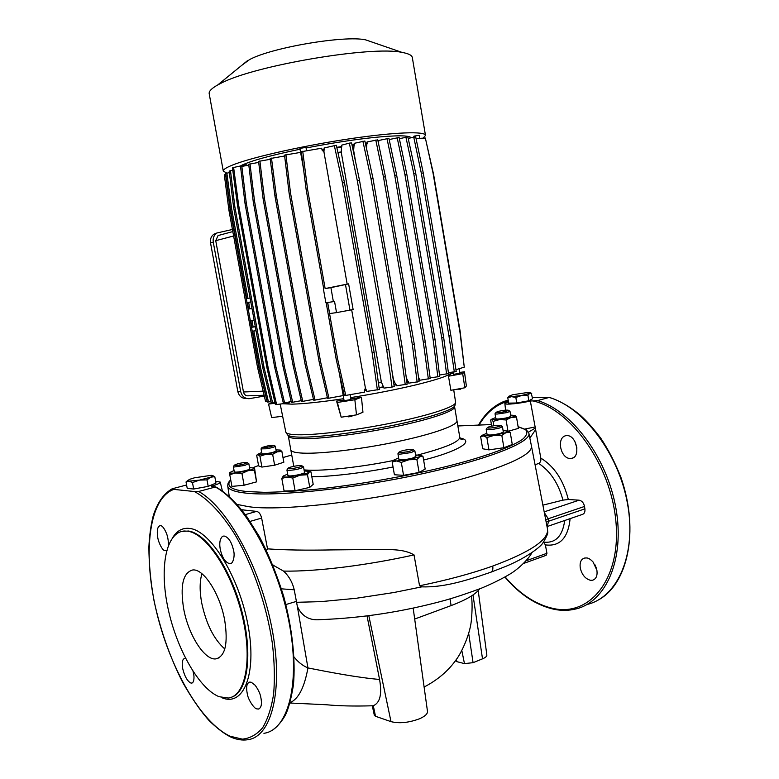 <?xml version="1.0" encoding="UTF-8"?>
<svg xmlns="http://www.w3.org/2000/svg" width="779" height="779" viewBox="0 0 779 779"><rect width="100%" height="100%" fill="white"/><g stroke="black" fill="none" stroke-linecap="round" stroke-linejoin="round"><path stroke-width="1.17" d="M288.064 435.344L288.298 435.997C288.746 437.642 292.816 438.567 300.49 438.762C319.186 439.239 360.365 434.049 396.17 426.522C432.043 418.995 455.89 410.611 454.576 406.677L456.942 420.582M518.093 426.639L526.341 429.823L528.834 433.105C531.93 441.888 489.358 459.25 421.799 473.875C354.367 488.53 277.889 496.574 246.592 493.195C234.752 491.948 228.461 489.611 227.731 486.203L227.682 484.996M275.172 446.114L275.308 446.201C274.695 447.029 271.686 447.876 266.33 448.782L261.043 448.87L262.017 447.477L266.418 447.399C271.073 446.591 273.575 445.88 273.906 445.247L269.515 445.403L262.017 447.477M248.637 463.563L244.84 465.423L234.284 466.981L233.505 466.417M237.78 463.748L234.411 465.112C235.365 465.676 238.559 465.336 243.983 464.109L247.294 462.658C245.989 462.229 242.814 462.59 237.78 463.748M303.284 466.728L303.304 467.303C299.272 469.124 294.199 470.156 288.103 470.399L287.11 469.698M288.269 468.082L288.055 468.335C287.626 469.601 300.188 467.517 301.716 466.124L301.872 465.764C301.366 464.732 289.798 466.757 288.269 468.082M414.613 450.661L411.448 452.521L399.549 454.245L398.127 453.475M400.445 452.521C407.047 452.112 411.293 451.168 413.191 449.678L411.828 449.376C405.732 449.726 401.487 450.632 399.091 452.112L400.445 452.521M500.829 425.5L494.626 425.626C490.332 426.327 487.897 427.019 487.323 427.7C487.625 428.197 489.689 428.187 493.526 427.671C498.219 426.892 500.654 426.162 500.829 425.5L502.436 426.658L499.592 428.012L493.643 429.219C489.183 429.823 486.7 429.852 486.193 429.307L486.359 429.015M509.836 411.215L507.431 412.529L496.827 414.107L495.171 413.571M506.399 411.302L508.541 410.29C506.837 409.861 503.409 410.231 498.258 411.39L496.077 412.325C497.44 412.87 500.878 412.529 506.399 411.302M183.669 608.75C188.265 634.681 204.653 660.748 216.017 658.878C225.306 656.249 228.208 643.425 224.722 620.396C220.048 593.764 203.446 568.31 192.656 569.985C182.987 572.721 179.988 585.642 183.669 608.75M201.946 573.743C199.628 581.358 199.551 591.086 201.703 602.927C206.201 623.998 213.894 639.345 224.8 648.975M425.461 135.234L412.354 57.753C412.101 55.348 408.683 53.576 402.12 52.427C372.089 45.542 253.915 65.592 220.993 83.265L217.76 84.93C211.732 88.3 208.869 91.182 209.171 93.577L209.22 93.86M226.767 173.074L223.281 171.088C223.125 169.355 227.234 166.959 235.599 163.882C256.379 156.238 305.981 145.245 350.472 138.672C395.041 132.07 425.597 131.086 425.5 135.429L423.104 138.165M371.846 41.998L365.653 39.865C344.902 35.123 271.754 47.509 249.592 59.564L241.656 65.417M303.469 168.624L299.896 148.429L305.981 147.367L306.556 150.629M413.591 137.123L414.038 136.121L419.219 135.351L419.725 138.35M306.098 148C330.724 143.19 353.354 139.675 373.988 137.474C396.706 135.215 409.082 135.293 411.108 137.698M418.469 377.046L419.793 380.24L430.222 378.526L425.246 341.893L396.657 175.051L388.925 138.331L378.536 140.522L378.526 143.472M339.917 376.724L344.114 400.737L350.978 399.52L350.122 394.661M453.096 372.099L453.485 374.348L459.98 373.248L459.211 368.701M350.647 397.621C374.884 393.736 396.871 389.442 416.609 384.709C439.492 379.052 450.992 374.942 451.109 372.362L451.304 373.706M462.687 373.647L464.849 387.767L450.885 390.308L448.48 376.228L462.687 373.647L464.459 371.807L459.834 372.42M453.3 373.277L451.275 373.54L448.48 376.228M337.385 402.441L341.183 417.203L336.567 401.107L337.385 402.441L354.854 399.734L361.437 397.241L350.881 398.965M343.997 400.026L336.567 401.107M361.437 397.241L362.956 412.247L356.5 414.866L354.854 399.734M282.592 403.746L292.135 404.155C304.083 403.834 321.289 402.013 343.753 398.682M277.431 416.892L281.813 416.356M347.58 416.229L348.437 416.823L351.553 416.453L352.936 415.411M456.971 389.198L460.535 389.179L461.635 388.351M303.08 453.144C321.824 453.972 362.985 448.986 398.741 441.342C434.565 433.708 458.325 424.954 456.952 420.631C458.325 424.954 434.565 433.708 398.741 441.342C362.985 448.986 321.824 453.972 303.08 453.144C295.387 452.803 291.297 451.732 290.82 449.921C291.297 451.732 295.377 452.803 303.08 453.144M275.99 449.882L280.265 450.067C280.625 450.466 279.573 451.06 277.1 451.859L281.871 451.421L283.838 462.229L274.636 465.219L261.919 467.079L258.618 465.92L256.651 455.16L258.092 454.673L259.933 456.212L261.919 467.079M249.533 467.566L254.558 468.13L256.554 481.86L244.109 485.239L231.938 486.398L229.766 474.674L235.628 472.97L241.938 473.447L244.109 485.239M304.258 470.954L309.234 471.344L309.02 472.113L310.948 471.85L313.197 484.334L309.769 487.362L295.085 490.731L284.092 490.994L281.803 478.413L287.062 477.06L292.787 478.043L295.085 490.731M415.577 454.955L420.65 455.442L419.725 456.698L408.878 459.756L396.501 460.983L401.302 462.395L408.878 459.756L416.862 459.522L419.725 456.698L422.958 456.29L425.168 469.065L419.102 472.434L403.551 475.317L394.408 474.762L392.168 461.966L396.501 460.983L393.999 460.048L398.634 457.867M482.474 435.091L480.633 436.6L483.545 435.948L482.396 435.227L486.856 433.241M510.635 415.11L515.114 415.45C515.523 415.928 514.198 416.599 511.141 417.456L516.506 417.086L518.386 428.392L508.356 431.206M236.943 504.383L248.647 506.691C287.363 512.582 407.096 496.33 475.765 474.976C514.364 462.901 532.914 453.174 531.405 445.783L547.403 528.503C549.546 539.146 531.327 551.668 492.737 566.06C471.577 573.558 447.185 580.131 419.55 585.779L414.029 554.911C403.921 548.961 391.107 549.662 379.081 549.458L332.341 549.906C305.981 550.412 284.374 550.062 267.518 548.854L261.637 518.064C260.634 514.121 258.959 511.9 256.612 511.394L242.435 509.856M275.328 446.26L276.185 450.963C273.653 452.463 269.213 453.436 262.844 453.894L261.91 453.631L261.043 448.908M275.308 446.201L273.906 445.257M248.832 463.748L249.767 468.831C250.439 469.795 238.647 472.444 235.239 472.093L234.294 471.772L233.359 466.689M303.537 466.962L304.521 472.425C305.241 473.525 293.001 476.3 289.097 475.901L287.918 475.492M414.876 450.914L415.84 456.484L412.422 458.149C405.333 459.814 400.834 460.243 398.906 459.415L398.897 459.386M502.436 426.688L503.331 432.004L500.498 433.377C493.594 434.974 489.124 435.393 487.089 434.643L486.193 429.307M510.011 411.38L510.829 416.288C508.794 417.641 504.402 418.557 497.654 419.044L495.863 418.712L495.035 413.795M193.036 671.362L193.416 672.978C194.643 677.487 193.893 682.91 191.692 683.095L190.543 682.901C187.135 680.827 184.526 676.075 182.714 668.655C181.702 662.773 182.286 659.394 184.457 658.508L185.801 658.81M166.336 550.412L164.953 550.597C162.928 551.123 158.575 543.099 157.757 537.588C156.667 530.48 157.475 526.497 160.192 525.659L160.659 525.689C162.324 525.737 164.281 528.337 166.521 533.479C167.836 536.984 168.468 540.918 168.4 545.29M215.647 481.295L220.243 482.094C220.282 483.116 217.351 484.48 211.45 486.193L215.325 487.011L198.635 491.491L194.351 491.52C207.565 498.521 221.781 513.419 235.2 534.988C252.766 565.126 266.7 605.419 272.348 643.288C274.481 661.838 274.909 678.752 273.633 694.05C271.404 708.004 267.723 719.251 262.591 727.8C256.749 734.607 250.001 738.385 242.337 739.135L230.175 736.233C200.349 722.581 168.78 665.85 155.829 608.769C142.703 551.668 149.13 498.258 173.824 489.387L172.256 488.764L186.59 484.986M256.7 708.851C254.158 708.715 248.238 699.717 247.43 694.508C245.872 687.205 246.651 683.066 249.747 682.083L251.276 682.258L255.181 685.277C258.151 689.464 259.982 693.242 260.673 696.601C262.211 703.758 261.442 707.916 258.385 709.065L256.7 708.851M229.172 563.519C224.917 561.99 221.908 557.053 220.165 548.718C219.649 545.592 219.649 542.846 220.194 540.48C221.226 537.344 222.443 535.884 223.855 536.088L224.547 536.118C228.792 537.539 231.84 542.486 233.681 550.957C235.092 556.216 232.804 564.58 230.029 563.558L229.172 563.519M586.538 557.959L584.669 558.037C581.027 559.069 579.566 562.409 580.267 568.066C581.962 574.844 585.37 578.914 590.511 580.297L592.566 580.219C596.159 579.04 597.6 575.7 596.899 570.218L593.033 561.951C590.453 559.225 588.291 557.9 586.538 557.959M595.02 564.872L596.529 568.592M574.785 441.265L576.957 448.071M566.859 435.597L566.002 435.656C556.128 437.34 560.452 458.656 570.267 458.49L571.319 458.422C581.134 457.526 576.684 435.033 566.859 435.597M221.937 697.741C243.545 707.079 257.187 673.991 248.043 625.371C239.192 576.83 210.642 530.937 190.086 528.493C182.938 527.5 177.203 530.441 172.88 537.315M194.351 491.52L173.824 489.387M367.045 615.955L379.558 679.454C382.168 694.118 380.084 702.872 373.287 705.716L372.304 705.862L374.339 715.307L375.507 716.281L391 721.636C399.247 723.71 408.732 722.766 419.462 718.793C425.052 716.31 427.72 713.827 427.476 711.315L413.172 608.117M532.447 397.65L549.312 397.397L537.568 400.591C571.552 410.533 606.909 457.146 615.887 508.093C625.099 559.059 606.033 602.294 575.438 609.051L575.438 609.051C568.836 610.619 562.01 610.765 554.969 609.49L554.22 608.681C536.527 605.04 520.177 594.474 505.172 576.986M206.99 479.883L199.521 480.107L210.71 477.176L212.579 475.667L211.284 475.326L194.623 477.761L189.813 479.27L187.739 480.536L189.024 481.159L186.025 481.967L187.233 488.384L193.679 489.027L208.197 486.359L215.987 483.087L214.79 476.68L210.71 477.176L206.99 479.883L208.197 486.359M527.919 395.284L521.726 395.45L529.681 393.366L530.139 392.782L527.49 392.509L512.64 394.768L509.038 396.209L511.637 396.657L507.772 397.699L508.677 403.132L516.759 402.977L528.824 400.766L532.622 398.751L531.229 393.181L529.681 393.366L527.919 395.284L528.824 400.766M187.905 531.22C206.338 533.712 231.548 571.387 242.084 615.225C252.805 659.073 245.687 696.319 228.208 698.042L219.084 696.699C198.83 688.578 176.346 648.245 167.923 607.912C159.315 567.55 165.888 532.154 184.302 531.015L187.905 531.22M455.491 660.65L456.825 661.644L464.459 663.611L473.077 662.676L482.513 658.839C485.531 657.573 486.972 656.308 486.856 655.051L478.199 590.57M240.224 166.044C248.803 161.409 268.736 155.8 300.032 149.217M289.077 401.993L289.243 402.879L276.603 404.535L268.2 368.039L238.705 205.5L233.612 167.475L246.252 164.739L246.388 165.508M302.729 151.243L307.549 189.18L306.137 189.579L301.317 151.71L321.669 148.214L322.146 150.191L323.947 151.944L347.161 284.111L348.622 283.868L353.121 309.526L336.528 312.622L334.551 301.434L333.373 301.648L330.909 287.655L348.622 283.868M351.68 309.886L365.419 388.117L366.86 391.428L379.344 389.451L374.163 352.575L344.484 182.666L336.343 145.245L324.122 147.971L323.947 151.944M349.333 143.132L341.611 145.186L341.251 152.285L381.35 382.031L383.989 388.117L392.051 387.066L386.715 349.927L357.269 180.524L359.489 180.231L351.572 142.878L349.333 143.132L357.269 180.524M392.071 371.632L393.463 379.626L396.307 385.809L407.164 384.183L402.1 346.84L372.946 178.206L364.884 141.009L354.202 143.336L353.637 150.425L355.74 162.548M406.278 377.63L408.761 383.151L419.053 381.632L414.272 344.308L385.449 176.814L377.766 139.831L367.075 141.963L366.481 148.38M300.597 152.382L284.539 155.128L289.126 193.348L290.509 192.949L285.903 154.67M284.637 155.995L270.138 158.565L274.948 196.045L276.292 195.656L271.482 158.108M270.235 159.305L258.579 161.38L263.098 198.772L264.412 198.392L259.894 160.941M258.706 162.402L248.705 164.252L253.233 201.566L254.529 201.186L249.991 163.814M248.813 165.119L240.555 166.657L245.054 203.699L246.32 203.338L241.821 166.229M276.603 404.535L275.406 404.564L267.012 368.126L237.556 205.841L232.463 167.884L233.612 167.475M232.785 170.27L229.192 171.078L233.583 207.175L234.859 206.805L230.467 170.64M229.377 172.597L225.647 173.454L230.35 208.675L231.558 208.324L226.845 173.045M225.754 174.311L224.313 174.769L228.929 210.242L230.175 209.882L225.55 174.35M416.044 138.555L425.363 138.039L433.066 173.172L459.98 332.302L464.274 367.162L455.949 369.694M448.392 372.732L456.212 371.466L450.837 335.437L423.27 173.026L415.694 136.9L408.186 138.38M439.512 375.05L448.5 373.531L443.67 337.443L415.704 173.142L407.875 136.919L399.345 138.681M430.144 377.903L439.697 376.461L435.052 339.615L406.823 174.272L399.101 137.484L389.188 139.548M273.896 402.188L274.948 402.587M385.449 176.814L383.492 177.047L375.79 140.025M417.164 382.099L412.364 344.737L383.492 177.047M372.946 178.206L370.96 178.449L362.887 141.203M405.246 384.651L400.172 347.268L370.96 178.449M392.051 387.066L394.213 386.559L388.887 349.459L359.489 180.231M344.484 182.666L342.448 182.909L334.308 145.449M377.377 389.938L372.187 353.023L342.448 182.909M366.656 390.25L364.27 390.668L364.523 392.149L345.769 395.42L337.609 359.022L327.608 302.505M364.27 390.668L365.419 388.117M347.161 284.111L325.145 288.581L307.549 189.18M327.667 302.505L329.624 313.557L336.528 312.622M345.769 395.42L344.318 395.479L336.168 359.148L326.177 302.719M323.713 288.843L306.137 189.579M343.198 395.557L328.952 398.196L320.558 361.68L290.509 192.949M328.952 398.196L327.531 398.254L319.147 361.797L289.126 193.348M327.414 397.757L315.067 400.085L306.439 364.046L276.292 195.656M315.067 400.085L313.684 400.143L305.056 364.163L274.948 196.045M313.499 399.374L302.788 401.341L294.365 364.962L264.412 198.392M302.788 401.341L301.424 401.399L293.011 365.078L263.098 198.772M301.259 400.669L292.69 402.246L284.345 366.471L254.529 201.186M292.69 402.246L291.356 402.295L283.02 366.578L253.233 201.566M291.19 401.594L284.598 402.831L275.932 366.967L246.32 203.338M284.598 402.831L283.293 402.879L274.627 367.075L245.054 203.699M268.2 368.039L267.012 368.126M237.556 205.841L238.705 205.5M274.821 402.022L272.533 402.422L264.081 367.63L234.859 206.805M272.533 402.422L271.219 402.47L262.766 367.737L233.583 207.175M250.078 297.938L247.936 298.367L231.558 208.324M253.866 330.978L260.624 368.097L268.473 401.974L267.226 402.022L259.378 368.204L252.639 331.133M251.919 327.209L250.741 320.744M248.608 309.01L247.43 302.515M246.709 298.6L230.35 208.675M267.061 401.312L258.823 367.26L252.25 331.182L256.038 330.705M255.327 326.791L251.52 327.287L250.361 320.792L254.139 320.266M248.228 309.088L247.05 302.583L250.809 301.96M246.339 298.669L230.175 209.882M266.846 401.351L265.561 401.399L257.547 367.367L228.929 210.242M426.113 141.476L433.63 174.584L460.126 331.279L464.138 366.052M423.27 173.026L421.332 173.259L413.746 137.094M454.332 371.934L448.947 335.866L421.332 173.259M415.704 173.142L413.737 173.376L405.898 137.114M446.601 373.998L441.751 337.872L413.737 173.376M406.823 174.272L404.914 174.506L397.173 137.679M437.847 376.919L433.192 340.024L404.914 174.506M396.657 175.051L394.719 175.285L386.978 138.526M428.353 378.993L423.367 342.322L394.719 175.285M271.735 402.451L268.57 404.097L275.104 403.249M414.272 344.308L412.364 344.737M402.1 346.84L400.172 347.268M386.715 349.927L388.887 349.459M374.163 352.575L372.187 353.023M325.145 288.581L330.909 287.655M345.506 284.715L349.995 310.295M337.609 359.022L336.168 359.148M320.558 361.68L319.147 361.797M306.439 364.046L305.056 364.163M294.365 364.962L293.011 365.078M284.345 366.471L283.02 366.578M275.932 366.967L274.627 367.075M268.473 401.974L270.985 401.545M264.081 367.63L262.766 367.737M255.278 326.528L251.52 327.287L252.23 331.182M252.007 308.503L248.209 309.097L250.341 320.792M251.977 308.348L248.209 309.097M250.819 301.979L247.021 302.583L246.31 298.678L250.098 298.026M247.936 298.367L246.31 298.678M251.977 320.568L253.146 326.985M248.657 302.32L249.835 308.786M260.624 368.097L259.378 368.204M258.823 367.26L257.547 367.367M219.61 235.141L218.071 235.55L215.734 240.672L243.467 391.993C244.197 394.7 245.804 395.975 248.287 395.81L264.11 395.235M450.837 335.437L448.947 335.866M443.67 337.443L441.751 337.872M435.052 339.615L433.192 340.024M425.246 341.893L423.367 342.322M341.183 417.203L356.5 414.866M464.849 387.767L466.378 385.994L464.459 371.807M282.641 416.249L271.657 417.602L268.57 404.097M323.392 288.912L325.856 302.768L333.373 301.648M264.305 396.083L249.144 398.692C244.742 398.682 241.909 396.277 240.653 391.457L213.271 242.211C212.716 238.131 213.943 235.054 216.942 232.979L232.424 229.474M216.192 233.272L214.059 234.119C211.177 236.095 210.009 239.046 210.534 242.951L237.819 391.525L240.653 391.457M246.826 398.517L245.96 398.449C241.743 398.449 239.036 396.141 237.819 391.525M290.791 449.736L293.78 466.28M290.781 449.687L288.298 435.997M488.959 449.873L486.885 437.574L494.159 435.344L501.832 435.403L505.863 432.696L510.226 432.277L512.27 444.507L503.896 447.73L488.959 449.873L482.688 448.762L480.633 436.6M259.933 456.212L266.097 454.254L272.65 454.323L274.636 465.219M272.65 454.323L277.1 451.859L266.097 454.254L258.092 454.673L257.761 454.284L261.705 452.531M281.871 451.421L280.031 449.95M229.922 472.327L229.766 474.674M241.938 473.447L247.985 470.701L254.402 470.146L256.554 481.86M254.402 470.146L254.285 468.052C254.071 468.734 251.977 469.62 247.985 470.701L235.628 472.97C231.743 473.34 229.795 473.194 229.786 472.551L234.06 470.506M283.41 475.852L281.803 478.413M292.787 478.043L299.944 475.209L307.491 474.723L309.769 487.362M307.491 474.723L309.02 472.113C307.724 473.077 304.696 474.109 299.944 475.209L287.062 477.06C284.218 477.137 282.894 476.855 283.098 476.212L287.646 474.022M310.802 471.801L309.341 471.383M401.302 462.395L403.551 475.317M416.862 459.522L419.102 472.434M422.958 456.29L420.494 455.335M394.262 459.727L392.168 461.966M501.832 435.403L503.896 447.73M510.226 432.277L507.684 430.914M503.098 430.621L507.957 431.069L505.863 432.696L494.159 435.344L483.545 435.948L486.885 437.574M506.097 419.939L511.141 417.456L499.397 419.618L506.097 419.939L507.957 431.069L508.687 431.332M516.506 417.086L514.977 415.363M491.208 419.54L490.653 419.978L491.695 426.152M493.088 421.39L499.397 419.618L491.685 419.638L493.088 421.39L493.818 425.753M491.53 419.277L495.668 417.525M267.518 548.854L266.486 550.441M414.029 554.911C368.895 564.96 317.676 571.718 283.546 571.104L272.923 565.057M478.209 576.489L478.082 576.528C462.113 581.455 442.423 587.512 421.799 586.86L419.55 585.779M283.546 571.104C288.892 576.032 292.446 582.264 294.219 589.8L297.344 606.403C301.843 616.296 309.438 620.707 320.12 619.636C361.855 618.127 403.395 611.71 444.721 600.405C455.257 597.444 467.439 593.394 481.266 588.242C493.058 583.315 503.205 578.232 511.696 573.013C522.144 566.041 530.119 556.605 531.765 552.837M547.024 526.565L548.718 521.19L546.186 522.183M545.709 519.759L548.25 518.756L544.346 512.67M542.885 505.152L562.954 500.128L568.329 499.495L579.118 500.176L544.19 511.861M562.954 500.128C558.475 483.428 550.383 471.188 538.688 463.417L535.085 464.771M529.856 438.129L535.631 429.609L540.811 458.101C541.152 460.72 540.451 462.492 538.688 463.417M281.453 588.836L294.219 589.8M285.903 604.543L296.283 601.437M584.503 506.457L584.893 508.853L548.718 521.19L548.25 518.756L584.503 506.457C583.763 502.893 581.962 500.8 579.118 500.176M479.251 424.73C486.154 413.026 495.386 405.265 506.954 401.448L508.395 401.419M535.631 429.609L530.324 400.961L532.894 400.912C570.598 408.994 610.911 464.868 615.887 521.336C621.311 577.882 590.725 616.199 554.22 608.681M568.329 499.495C563.402 480.117 554.229 466.319 540.811 458.101M547.033 526.575L582.264 514.461C584.367 513.838 585.243 511.969 584.893 508.853M523.731 563.412L546.118 555.339L546.946 553.294L545.378 544.891C559.858 546.751 568.115 537.997 570.131 518.629M528.483 432.16L535.261 428.09M379.558 679.454C357.785 677.633 329.566 672.209 307.939 667.934C302.642 665.665 298.036 662.033 294.131 657.048M543.606 542.116C555.515 543.43 562.545 536.225 564.707 520.499M545.378 544.891L543.567 542.165M532.894 400.912L537.568 400.591M530.324 400.961C520.713 403.464 504.597 405.051 504.85 403.522L508.434 401.682M506.954 401.448L504.149 401.341L508.2 400.25M192.462 482.561L189.024 481.159L199.521 480.107L192.462 482.561L193.679 489.027M186.025 481.967L187.817 480.4M212.355 475.531L214.79 476.68M290.129 702.619C298.503 698.977 304.433 687.409 307.939 667.934L297.344 606.403M414.681 619.052L451.09 605.604C466.076 599.957 475.56 594.396 479.552 588.924M515.844 397.494L511.637 396.657L521.726 395.45L515.844 397.494L516.759 402.977M507.772 397.699L509.164 396.053M530.567 392.937L531.726 393.317M453.719 389.792L455.579 402.168C456.874 406.063 432.491 414.496 395.829 422.15C359.246 429.813 317.209 435.159 298.191 434.77C290.401 434.614 286.283 433.718 285.825 432.102L287.441 434.721C288.318 436.162 292.359 436.97 299.564 437.136L299.564 437.136C318.134 437.564 358.749 432.481 394.563 425.042C430.446 417.622 455.082 409.257 455.004 405.177L455.608 402.431M460.058 438.041C475.833 440.787 457.429 451.567 423.61 460.048M393.054 466.991C363.111 472.989 329.546 476.806 311.824 476.719M304.063 469.893L306.128 470.049C323.178 471.237 359.771 467.332 393.434 460.506M415.674 455.54C445.228 447.906 459.922 441.732 459.746 437.019L456.991 420.835M230.75 479.981C225.628 486.145 231.227 490.01 247.537 491.588L264.237 492.318C278.444 492.172 295.621 491.169 315.777 489.309C358.233 484.811 408.975 475.745 447 466.358C482.503 457.39 509.67 447.915 522.271 439.541C526.818 435.636 527.938 432.355 525.601 429.696L518.103 426.717M378.166 141.768L378.74 141.71M419.628 379.285L418.781 379.49M391 721.636L368.818 615.722M231.655 697.137C247.771 692.103 253.048 653.893 241.87 611.418C230.866 568.933 206.484 533.498 188.586 531.025L181.468 531.453M321.961 149.86L324.376 149.432M336.801 147.328L341.845 146.52M352.02 145.001L354.435 144.651M365.361 143.209L367.25 142.976M367.26 143.336L365.429 143.56M354.435 145.021L352.098 145.352M341.854 146.89L336.879 147.679M322.146 150.191L324.376 149.802M378.74 142.07L378.234 142.119M353.627 150.065L353.111 150.133M341.241 151.924L337.911 152.46M408.547 381.895L406.901 382.265M396.092 384.602L393.999 385.04M383.804 387.075L379.13 387.971M419.511 378.954L418.732 379.149M408.43 381.574L406.852 381.924M395.985 384.271L393.95 384.69M383.696 386.744L379.081 387.621M378.428 382.947L381.467 382.372M341.251 152.285L337.989 152.811M378.38 382.606L381.35 382.031M366.529 389.919L364.329 390.298M263.156 391.165L243.467 391.993M215.734 240.672L233.612 235.979M210.534 242.951L213.271 242.211M491.422 424.545L457.867 425.967L491.422 424.526M282.981 457.536L291.745 455.043L282.981 457.555M253.282 467.536L258.55 465.53L253.321 467.546M241.821 510.118L243.136 509.748M245.307 514.627L256.612 511.394M250.108 521.404L261.637 518.064M296.4 602.303L320.831 601.641L356.139 598.291L393.843 592.527L421.799 586.86M492.737 566.06C493.234 569.653 492.425 571.767 490.303 572.399L478.082 576.528M534.998 426.999L525.027 429.005M215.325 487.011C243.72 501.89 277.12 560.578 288.892 621.506C300.869 682.492 288.434 730.098 263.915 733.302M526.234 560.734L546.946 553.294M198.635 491.491C226.67 506.691 259.855 566.021 271.774 627.465C283.897 688.957 271.92 736.739 247.819 739.729C242.425 740.576 236.797 739.699 230.944 737.1L230.175 736.233M450.038 598.885L451.09 605.604M472.989 594.961L482.513 658.839M373.287 705.716L375.507 716.281M587.025 604.485C617.659 597.415 636.725 554.297 627.533 503.779C618.584 453.281 583.267 407.232 549.214 397.465M468.705 633.493L473.077 662.676M456.825 661.644L456.377 659.424M464.459 663.611L461.83 650.592M459.591 438.275L462.19 439.551C461.285 439.862 460.486 439.083 459.776 437.204M233.359 466.631L234.411 465.121M286.925 469.961L288.055 468.345M413.191 449.678L414.837 450.817M509.992 411.312L508.541 410.299M219.22 657.749L216.017 658.878M365.653 39.865L402.12 52.427M528.834 433.105L531.405 445.763M209.171 93.577L223.281 171.088M247.42 60.713L217.76 84.93M285.825 432.102L280.187 404.067M218.071 235.55L232.814 231.587M214.059 234.119L216.942 232.979M229.289 496.69L227.653 485.375C228.51 483.155 226.903 483.963 230.711 479.767M257.761 454.284L257.236 454.722M309.234 471.344L310.285 471.704M393.999 460.048L393.22 460.681M420.65 455.442L422.685 456.163M482.396 435.227L480.76 436.522M287.918 475.511L286.925 470.029M398.906 459.415L397.933 453.816M242.882 509.729L241.763 510.041M491.14 572.098L505.59 566.469C524.296 558.825 539.224 548.173 542.525 543.499C546.585 536.974 548.309 533.002 547.686 531.56L547.403 528.503M247.294 462.658L248.813 463.68M301.872 465.764L303.498 466.874M399.091 452.112L397.933 453.748M487.323 427.7L486.193 429.248M496.077 412.325L495.035 413.746M273.857 565.194L272.952 565.106M192.432 682.832L191.692 683.095M220.243 482.094L222.414 491.101M259.446 708.656L258.385 709.065M231.236 563.188L230.029 563.558M215.559 486.807C225.998 492.61 236.465 502.64 246.953 516.876L259.397 536.643C268.745 554.59 276.818 574.405 283.624 596.091C292.329 628.556 295.64 659.871 293.449 684.965C291.025 699.357 288.318 709.435 285.328 715.219C281.823 721.393 277.723 726.223 273.049 729.719M592.566 580.219L593.91 579.703M571.319 458.422L572.828 457.955M504.85 403.522L505.6 410.144M504.149 401.341C493.516 405.801 485.025 413.61 478.686 424.75M504.948 577.112C519.866 594.737 536.488 605.517 554.804 609.46M171.984 488.9C163.493 493.857 157.212 502.922 153.151 516.078C150.853 525.328 149.432 535.64 148.877 547.014C148.935 563.85 150.639 581.709 153.999 600.599C160.279 629.695 169.851 656.97 182.705 682.404C191.965 698.597 200.758 711.324 209.074 720.575C217.107 728.375 224.303 733.837 230.662 736.983M290.022 703.018L326.411 704.752C338.875 705.969 354.202 706.31 372.381 705.784M549.312 397.397C559.838 400.796 570.179 406.755 580.345 415.275C586.665 420.942 593.462 428.557 600.736 438.139C608.642 450.067 615.42 463.291 621.067 477.809C639.754 531.921 627.28 584.084 598.798 599.703M184.302 531.015L180.67 531.687M212.579 475.667L213.495 475.969M187.739 480.536L186.084 481.938M424.107 687.039C437.72 679.921 448.441 670.768 456.26 659.579C460.71 654.039 469.737 635.625 471.276 621.145C472.298 610.843 472.356 602.459 471.441 595.993M530.139 392.782L531.229 393.181"/></g></svg>

